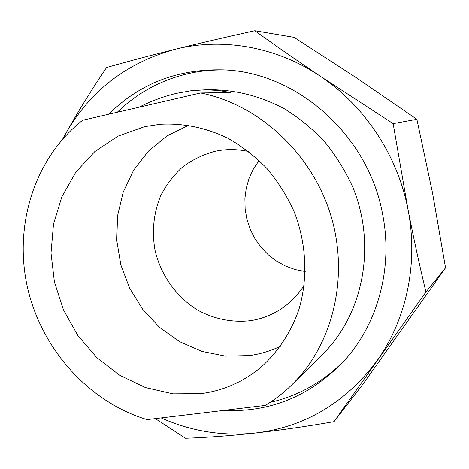 <?xml version="1.0" encoding="UTF-8"?>
<svg xmlns="http://www.w3.org/2000/svg" width="469" height="469" viewBox="0 0 469 469"><rect width="100%" height="100%" fill="white"/><g stroke="black" fill="none" stroke-linecap="round" stroke-linejoin="round"><path stroke-width="0.7" d="M108.738 114.219C139.662 83.611 177.745 68.832 222.98 69.869C296.179 71.81 368.224 134.773 382.546 213.923C393.374 267.752 377.809 324.143 343.912 361.089C310.267 396.153 270.08 412.609 223.35 410.457M334.022 421.654L363.328 383.654L445.55 267.805L432.553 193.087L416.882 119.314L356.487 77.848L294.028 37.332L254.825 30.737C275.162 45.376 297.059 60.595 320.509 76.383L393.145 123.64L407.971 209.397C413.57 237.982 419.556 265.518 425.928 292.017L334.022 421.654C306.609 426.427 280.298 430.231 255.089 433.063C229.921 435.801 206.735 437.53 185.536 438.263L155.298 418.624M62.875 138.801L65.203 134.474C77.59 112.308 91.396 89.989 106.621 67.518C127.257 61.627 150.127 55.541 175.23 49.274C200.398 43.037 226.932 36.852 254.825 30.737M62.729 138.971L65.203 134.474C89.726 91.138 126.401 62.74 175.23 49.274C222.353 37.368 276.347 46.56 320.509 76.383C364.776 105.877 397.665 155.532 407.971 209.397C418.618 263.238 406.506 319.506 377.053 360.696C345.389 403 304.733 427.124 255.089 433.063C222.494 436.369 191.188 431.322 161.166 417.92M393.145 123.64L416.882 119.314M425.928 292.017L445.55 267.805M117.32 112.232C136.702 93.413 159.741 80.68 186.445 74.049C199.225 70.995 212.334 69.658 225.759 70.028M138.953 107.231C151.587 100.888 164.138 96.256 176.62 93.331L191.147 90.74L205.504 89.802L218.349 90.447L230.766 92.545L200.621 92.973C258.478 104.411 311.287 152.695 330.475 214.269C349.657 275.866 333.318 343.871 292.334 384.304C284.056 392.483 275.045 399.524 265.302 405.421L147.037 419.614C88.119 401.71 41.102 348.526 27.319 286.752C13.689 224.991 34.501 158.041 82.62 120.257L200.621 92.973M280.398 346.315C270.554 350.988 260.266 354.066 249.549 355.549L225.53 356.123L201.863 351.387L179.58 341.649L159.595 327.415L142.723 309.352L129.637 288.242L120.861 264.973L116.769 240.509L117.549 215.857L123.236 192.067L133.647 170.165L148.421 151.141L166.999 135.922L188.614 125.287M144.558 126.671L160.087 124.285C182.957 122.954 206.307 127.709 228.104 138.349C242.25 146.457 255.195 156.505 266.931 168.494C277.771 181.427 286.758 195.643 293.899 211.138C306.445 242.854 308.18 277.929 299.017 309.124C291.173 332.075 278.053 351.967 260.975 367.227C243.259 381.936 223.244 390.736 200.937 393.638L172.944 393.837L145.449 387.57L119.701 375.276L96.837 357.63L77.836 335.511L63.485 309.933L54.41 282.027L51.015 253.02L53.495 224.188L61.838 196.828L75.767 172.24L94.761 151.639L118.036 136.139L144.558 126.671M345.764 359.008C324.36 381.297 299.134 395.76 270.091 402.39M205.504 89.802L212.844 89.761C237.302 90.218 261.808 96.673 284.454 108.837C299.128 117.93 312.518 128.893 324.63 141.732C335.827 155.491 345.149 170.499 352.6 186.762C376.853 245.006 363.463 314.13 322.666 354.23L292.334 384.304M304.176 285.263C298.583 294.081 291.648 301.444 283.382 307.365C273.374 314.418 262.382 318.861 250.411 320.679C232.249 322.76 213.887 319.008 197.531 310.038C176.315 296.924 160.826 275.092 155.063 250.411C151.692 231.352 153.592 213.073 160.761 195.573C166.425 184.61 173.77 175.019 182.804 166.806C192.642 159.595 203.493 154.401 215.365 151.229L218.314 150.666C228.339 148.99 238.451 149.277 248.646 151.534M305.213 271.545L295.124 269.558L285.439 266.011L276.376 261.004L268.151 254.667L260.946 247.14L254.919 238.615L250.206 229.282L246.923 219.357L245.135 209.068L244.894 198.651L246.207 188.35L249.057 178.396L253.383 169.033L259.093 160.486"/></g></svg>
